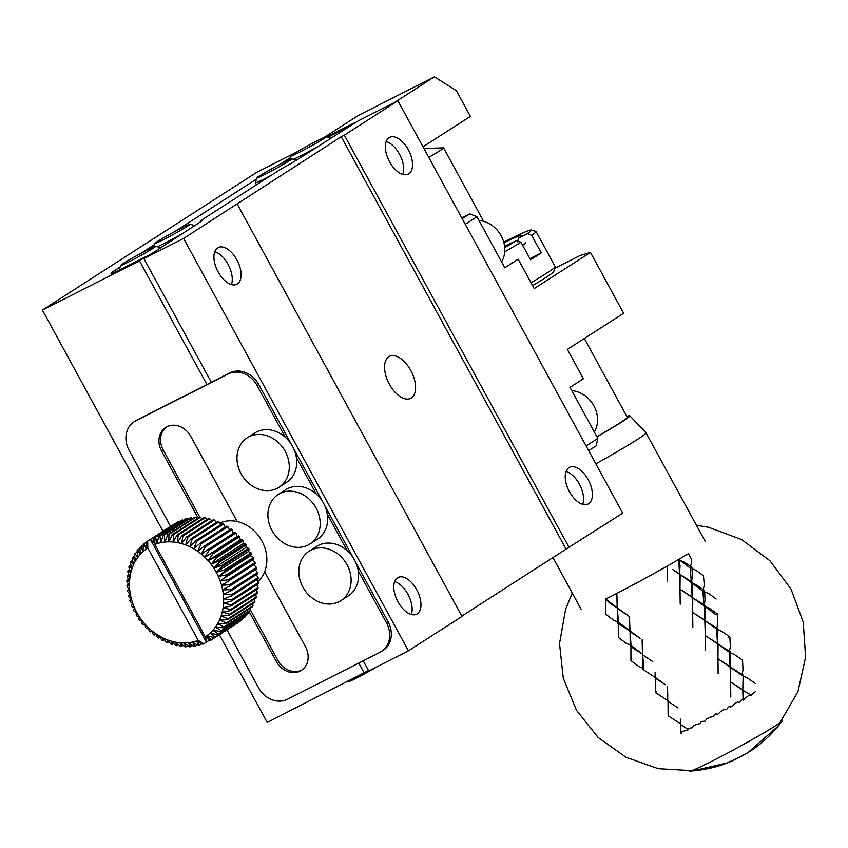 <?xml version="1.0" encoding="UTF-8"?>
<svg xmlns="http://www.w3.org/2000/svg" width="848" height="848" viewBox="0 0 848 848"><rect width="100%" height="100%" fill="white"/><g stroke="black" fill="none" stroke-linecap="round" stroke-linejoin="round"><path stroke-width="1.27" d="M144.934 257.421A23.511 1.092 151.4 0 0 156.074 250.934L156 250.796A11.755 0.541 151.4 0 1 156.159 250.807A11.755 0.541 151.4 0 1 148.919 255.354L143.884 258.587L183.603 238.436L341.235 136.74L566.072 549.122L461.842 616.093M410.792 370.47A23.511 12.688 63.1 0 0 389.444 356.383A23.511 12.688 63.1 0 0 388.766 383.095A23.511 12.688 63.1 0 0 410.718 398.316A23.511 12.688 63.1 0 0 410.792 370.47M156 250.796L197.934 223.565A32.33 1.495 -28.6 0 0 202.047 220.395A32.33 1.495 -28.6 0 0 200.69 220.66L280.2 169.568A32.33 1.495 -28.6 0 0 299.726 158.163L358.174 120.893L397.892 100.753L622.729 513.135L566.072 549.122M237.175 204.018L462.012 616.401L408.439 650.819L368.732 670.969L363.198 660.825M569.156 547.554L344.32 135.171L341.235 136.74M397.892 100.753L344.32 135.171M200.69 220.66L201.093 221.402M340.843 600.67A29.383 24.698 57.3 0 1 304.178 589.296A29.383 24.698 57.3 0 1 309.075 551.221A29.383 24.698 57.3 0 1 310.909 550.172A29.383 24.698 57.3 0 1 346.408 563.666A29.383 24.698 57.3 0 1 340.843 600.67L348.305 595.879A29.383 24.698 -122.7 0 0 358.227 570.958L386.444 622.718A23.511 19.758 57.3 0 1 381.494 651.444L383.105 650.416A23.511 19.758 -122.7 0 0 388.045 621.679L355.492 561.97M353.34 558.016L324.583 505.27M322.42 501.316L293.662 448.571M291.511 444.617L258.767 384.557A23.511 19.758 -122.7 0 0 229.872 372.897L211.343 382.3L143.884 258.587M183.603 238.436L408.439 650.819M218.137 271.932A20.575 11.098 63.1 0 0 236.825 284.25A20.575 11.098 63.1 0 0 237.419 260.887A20.575 11.098 63.1 0 0 218.212 247.563A20.575 11.098 63.1 0 0 218.137 271.932M398.009 601.836A20.575 11.098 63.1 0 0 416.697 614.164A20.575 11.098 63.1 0 0 417.29 590.791A20.575 11.098 63.1 0 0 398.083 577.467A20.575 11.098 63.1 0 0 398.009 601.836M569.443 491.692A20.575 11.098 63.1 0 0 588.12 504.009A20.575 11.098 63.1 0 0 588.713 480.646A20.575 11.098 63.1 0 0 569.506 467.322A20.575 11.098 63.1 0 0 569.443 491.692M389.571 161.788A20.575 11.098 63.1 0 0 408.248 174.105A20.575 11.098 63.1 0 0 408.853 150.732A20.575 11.098 63.1 0 0 389.635 137.418A20.575 11.098 63.1 0 0 389.571 161.788M170.554 526.375L129.193 450.511A23.511 19.758 57.3 0 1 134.132 421.774A23.511 19.758 57.3 0 1 135.606 420.937L228.271 373.926A23.511 19.758 57.3 0 1 257.156 385.596L285.373 437.356A29.383 24.698 -122.7 0 0 256.531 431.971A29.383 24.698 -122.7 0 0 254.697 433.021L247.245 437.812A29.383 24.698 57.3 0 1 249.079 436.762A29.383 24.698 57.3 0 1 284.578 450.256A29.383 24.698 57.3 0 1 279.013 487.261A29.383 24.698 57.3 0 1 242.348 475.898A29.383 24.698 57.3 0 1 247.245 437.812M279.013 487.261L286.476 482.47A29.383 24.698 -122.7 0 0 296.387 457.549L316.293 494.055A29.383 24.698 -122.7 0 0 287.451 488.681A29.383 24.698 -122.7 0 0 285.617 489.731L278.165 494.522A29.383 24.698 57.3 0 1 279.999 493.472A29.383 24.698 57.3 0 1 315.488 506.956A29.383 24.698 57.3 0 1 309.933 543.971A29.383 24.698 57.3 0 1 273.268 532.597A29.383 24.698 57.3 0 1 278.165 494.522M309.933 543.971L317.385 539.18A29.383 24.698 -122.7 0 0 327.307 514.259L347.203 550.755A29.383 24.698 -122.7 0 0 318.36 545.381A29.383 24.698 -122.7 0 0 316.527 546.43L309.075 551.221M381.494 651.444A23.511 19.758 57.3 0 1 380.031 652.292L287.366 699.293A23.511 19.758 57.3 0 1 258.481 687.633L226.978 629.852M211.343 382.3L137.206 419.908A23.511 19.758 57.3 0 0 135.744 420.746L134.132 421.774M231.43 284.568A20.575 11.098 63.1 0 0 228.589 265.36A20.575 11.098 63.1 0 0 214.767 251.718M411.301 614.471A20.575 11.098 63.1 0 0 408.46 595.264A20.575 11.098 63.1 0 0 394.638 581.633M582.735 504.327A20.575 11.098 63.1 0 0 579.894 485.12A20.575 11.098 63.1 0 0 566.072 471.477M402.864 174.423A20.575 11.098 63.1 0 0 400.023 155.216A20.575 11.098 63.1 0 0 386.2 141.574M462.192 218.689L469.75 213.844L461.757 217.894M469.75 213.844L476.968 216.759L504.793 267.788L518.181 259.181L534.208 288.564L590.462 252.428L623.619 313.251L567.376 349.397L583.392 378.78L570.004 387.388L597.819 438.416L596.218 445.804L588.671 450.659M249.015 611.376L276.321 661.472A19.398 16.303 -122.7 0 0 301.369 670.397A19.398 16.303 -122.7 0 0 305.439 646.695L264.618 571.817M237.228 521.573L190.779 436.381A19.398 16.303 -122.7 0 0 165.731 427.445A19.398 16.303 -122.7 0 0 161.65 451.157L198.114 518.033M327.307 514.259A29.383 24.698 -122.7 0 0 316.293 494.055M296.387 457.549A29.383 24.698 -122.7 0 0 285.373 437.356M358.227 570.958A29.383 24.698 -122.7 0 0 347.203 550.755M166.547 426.957A19.398 16.303 -122.7 0 0 163.261 450.118L199.895 517.301M250.51 610.147L277.932 660.433A19.398 16.303 -122.7 0 0 302.153 669.856M465.245 224.285L476.968 216.759M597.819 438.416L586.095 445.942M271.445 175.197A23.511 1.092 151.4 0 1 265.297 178.387A23.511 1.092 151.4 0 1 255.375 182.755A23.511 1.092 151.4 0 1 255.375 182.702L256.785 177.932A19.981 0.922 151.4 0 1 273.883 167.597A19.981 0.922 151.4 0 1 291.829 158.82A19.981 0.922 151.4 0 1 283.476 164.332A19.981 0.922 151.4 0 1 265.223 174.264A19.981 0.922 151.4 0 1 256.785 177.932M183.528 232.956A23.511 1.092 151.4 0 1 163.516 243.789A23.511 1.092 151.4 0 1 157.452 246.747M501.571 261.884A26.447 22.228 -122.7 0 0 501.136 235.733A26.447 22.228 -122.7 0 0 479.046 220.565M594.321 431.992A26.447 22.228 -122.7 0 0 593.886 405.842A26.447 22.228 -122.7 0 0 571.796 390.674M590.462 252.428L580.053 255.524L554.677 268.403M163.431 239.666A19.981 0.922 151.4 0 1 154.993 243.323A19.981 0.922 151.4 0 1 172.102 232.999A19.981 0.922 151.4 0 1 190.047 224.222A19.981 0.922 151.4 0 1 181.695 229.734A19.981 0.922 151.4 0 1 163.431 239.666M503.765 242.168A67.003 3.095 151.4 0 1 531.145 230.02L535.915 231.419A70.532 3.265 151.4 0 1 536.053 231.515A70.532 3.265 151.4 0 1 531.696 235.352L541.257 252.874A70.532 3.265 151.4 0 1 530.541 259.753L520.979 242.231A70.532 3.265 151.4 0 1 504.74 251.867M531.028 282.734A70.532 3.265 -28.6 0 0 555.175 266.738A70.532 3.265 -28.6 0 0 555.164 266.569L536.053 231.515M531.145 230.02A67.003 3.095 151.4 0 1 527.329 233.613L531.696 235.352M520.979 242.231L516.612 240.503A67.003 3.095 151.4 0 1 504.73 247.574M532.618 285.638A67.003 3.095 -28.6 0 0 553.765 271.508L555.175 266.738M504.666 246.885A55.841 2.586 151.4 0 0 508.069 244.839L516.612 240.503M541.257 252.874L529.926 258.619M503.935 242.804A55.841 2.586 151.4 0 1 521.478 235.585A55.841 2.586 151.4 0 1 518.785 237.949L527.329 233.613M518.785 237.949L517.852 241.977M504.592 246.238A52.661 2.438 151.4 0 1 514.164 241.744M516.877 240.609A52.661 2.438 151.4 0 1 518.298 240.079M206.393 642.127L203.711 643.844A58.777 49.407 57.3 0 1 202.789 644.194L196.28 641.067L199.524 645.243A58.777 49.407 57.3 0 1 198.506 645.508L192.369 642.106L195.114 646.229A58.777 49.407 57.3 0 1 194.075 646.388L188.33 642.742L190.577 646.759A58.777 49.407 57.3 0 1 189.517 646.823L184.196 642.964L185.956 646.844A58.777 49.407 57.3 0 1 184.875 646.801L179.999 642.795L181.281 646.473A58.777 49.407 57.3 0 1 180.189 646.324L175.78 642.212L176.585 645.657A58.777 49.407 57.3 0 1 175.494 645.402L171.561 641.226L171.911 644.395A58.777 49.407 57.3 0 1 170.84 644.045L167.385 639.848L167.3 642.699A58.777 49.407 57.3 0 1 166.24 642.243L163.282 638.088L162.784 640.59A58.777 49.407 57.3 0 1 161.745 640.039L159.286 635.958L158.396 638.078A58.777 49.407 57.3 0 1 157.399 637.431L155.428 633.477L154.177 635.184A58.777 49.407 57.3 0 1 153.223 634.452L151.739 630.668L150.16 631.919A58.777 49.407 57.3 0 1 149.259 631.124L148.252 627.552L146.375 628.336A58.777 49.407 57.3 0 1 145.538 627.456L144.997 624.149L142.867 624.446A58.777 49.407 57.3 0 1 142.082 623.503L141.987 620.492L139.634 620.28A58.777 49.407 57.3 0 1 138.934 619.284L139.263 616.613L136.729 615.881A58.777 49.407 57.3 0 1 136.104 614.832L136.835 612.532L134.164 611.281A58.777 49.407 57.3 0 1 133.624 610.189L134.726 608.292L131.959 606.511A58.777 49.407 57.3 0 1 131.504 605.387L132.956 603.924L130.147 601.614A58.777 49.407 57.3 0 1 129.776 600.458L131.535 599.472L128.716 596.632A58.777 49.407 57.3 0 1 128.44 595.466L130.475 594.946L127.698 591.597A58.777 49.407 57.3 0 1 127.518 590.42L129.786 590.409L127.094 586.551A58.777 49.407 57.3 0 1 127.009 585.385L129.479 585.894L126.914 581.548A58.777 49.407 57.3 0 1 126.924 580.392L129.553 581.421L127.147 576.619A58.777 49.407 57.3 0 1 127.264 575.485L129.998 577.043L127.804 571.796A58.777 49.407 57.3 0 1 128.016 570.693L130.815 572.782L128.875 567.121A58.777 49.407 57.3 0 1 129.182 566.061L132.012 568.679L130.348 562.648A58.777 49.407 57.3 0 1 130.751 561.63L133.56 564.768L132.214 558.387A58.777 49.407 57.3 0 1 132.701 557.443L135.457 561.079L134.461 554.401A58.777 49.407 57.3 0 1 135.044 553.511L137.683 557.645L137.069 550.691A58.777 49.407 57.3 0 1 137.726 549.886L140.217 554.497L140.015 547.32A58.777 49.407 57.3 0 1 140.747 546.578L143.047 551.645L143.28 544.289A58.777 49.407 57.3 0 1 144.086 543.632L146.153 549.122L146.831 541.628A58.777 49.407 57.3 0 1 147.457 541.225A58.777 49.407 57.3 0 1 147.679 541.077L150.361 539.36L206.393 642.127A58.777 49.407 -122.7 0 0 206.435 642.106L209.202 640.325M203.711 643.844L198.209 640.388A52.894 44.467 57.3 0 1 196.28 641.067A52.894 44.467 57.3 0 1 192.369 642.106A52.894 44.467 57.3 0 1 188.33 642.742A52.894 44.467 57.3 0 1 184.196 642.964A52.894 44.467 57.3 0 1 179.999 642.795A52.894 44.467 57.3 0 1 175.78 642.212A52.894 44.467 57.3 0 1 171.561 641.226A52.894 44.467 57.3 0 1 167.385 639.848A52.894 44.467 57.3 0 1 163.282 638.088A52.894 44.467 57.3 0 1 159.286 635.958A52.894 44.467 57.3 0 1 155.428 633.477A52.894 44.467 57.3 0 1 151.739 630.668A52.894 44.467 57.3 0 1 148.252 627.552A52.894 44.467 57.3 0 1 144.997 624.149A52.894 44.467 57.3 0 1 141.987 620.492A52.894 44.467 57.3 0 1 139.263 616.613A52.894 44.467 57.3 0 1 136.835 612.532A52.894 44.467 57.3 0 1 134.726 608.292A52.894 44.467 57.3 0 1 132.956 603.924A52.894 44.467 57.3 0 1 131.535 599.472A52.894 44.467 57.3 0 1 130.475 594.946A52.894 44.467 57.3 0 1 129.786 590.409A52.894 44.467 57.3 0 1 129.479 585.894A52.894 44.467 57.3 0 1 129.553 581.421A52.894 44.467 57.3 0 1 129.998 577.043A52.894 44.467 57.3 0 1 130.815 572.782A52.894 44.467 57.3 0 1 132.012 568.679A52.894 44.467 57.3 0 1 133.56 564.768A52.894 44.467 57.3 0 1 135.457 561.079A52.894 44.467 57.3 0 1 137.683 557.645A52.894 44.467 57.3 0 1 140.217 554.497A52.894 44.467 57.3 0 1 143.047 551.645A52.894 44.467 57.3 0 1 146.153 549.122A52.894 44.467 57.3 0 1 147.828 547.967L147.679 541.077M154.887 544.395A52.894 44.467 57.3 0 1 156.816 543.716A52.894 44.467 57.3 0 1 160.728 542.678A52.894 44.467 57.3 0 1 164.766 542.042A52.894 44.467 57.3 0 1 168.9 541.808A52.894 44.467 57.3 0 1 173.087 541.989A52.894 44.467 57.3 0 1 177.317 542.572A52.894 44.467 57.3 0 1 181.536 543.557A52.894 44.467 57.3 0 1 185.712 544.935A52.894 44.467 57.3 0 1 189.814 546.695A52.894 44.467 57.3 0 1 193.81 548.826A52.894 44.467 57.3 0 1 197.669 551.306A52.894 44.467 57.3 0 1 201.358 554.115A52.894 44.467 57.3 0 1 204.845 557.231A52.894 44.467 57.3 0 1 208.099 560.623A52.894 44.467 57.3 0 1 211.11 564.28A52.894 44.467 57.3 0 1 213.834 568.171A52.894 44.467 57.3 0 1 216.261 572.241A52.894 44.467 57.3 0 1 218.371 576.481A52.894 44.467 57.3 0 1 220.141 580.848A52.894 44.467 57.3 0 1 221.561 585.311A52.894 44.467 57.3 0 1 222.611 589.826A52.894 44.467 57.3 0 1 223.3 594.374A52.894 44.467 57.3 0 1 223.607 598.889A52.894 44.467 57.3 0 1 223.543 603.363A52.894 44.467 57.3 0 1 223.098 607.74A52.894 44.467 57.3 0 1 222.271 612.002A52.894 44.467 57.3 0 1 221.084 616.104A52.894 44.467 57.3 0 1 219.537 620.015A52.894 44.467 57.3 0 1 217.639 623.693A52.894 44.467 57.3 0 1 215.413 627.128A52.894 44.467 57.3 0 1 212.88 630.287A52.894 44.467 57.3 0 1 210.039 633.138A52.894 44.467 57.3 0 1 206.944 635.661L211.618 639.71A58.777 49.407 57.3 0 1 210.993 640.113A58.777 49.407 57.3 0 1 210.77 640.261L205.269 636.806L154.887 544.395L154.739 537.494L157.421 535.777A58.777 49.407 -122.7 0 0 157.368 535.798L181.483 520.301A58.777 49.407 57.3 0 1 182.447 519.941L155.661 537.144L156.816 543.716L158.936 536.095A58.777 49.407 57.3 0 1 159.943 535.83L160.728 542.678L163.335 535.109A58.777 49.407 57.3 0 1 164.374 534.95L164.766 542.042L167.872 534.579A58.777 49.407 57.3 0 1 168.932 534.516L168.9 541.808L172.494 534.494A58.777 49.407 57.3 0 1 173.575 534.537L173.087 541.989L177.168 534.865A58.777 49.407 57.3 0 1 178.26 535.014L177.317 542.572L181.864 535.682A58.777 49.407 57.3 0 1 182.956 535.936L181.536 543.557L186.539 536.943A58.777 49.407 57.3 0 1 187.62 537.293L185.712 544.935L191.15 538.639A58.777 49.407 57.3 0 1 192.21 539.095L189.814 546.695L195.665 540.748A58.777 49.407 57.3 0 1 196.704 541.3L193.81 548.826L200.054 543.261A58.777 49.407 57.3 0 1 201.05 543.907L197.669 551.306L204.273 546.154A58.777 49.407 57.3 0 1 205.227 546.886L201.358 554.115L208.29 549.419A58.777 49.407 57.3 0 1 209.191 550.214L204.845 557.231L212.074 553.002A58.777 49.407 57.3 0 1 212.912 553.882L208.099 560.623L215.593 556.892A58.777 49.407 57.3 0 1 216.367 557.836L211.11 564.28L218.816 561.058A58.777 49.407 57.3 0 1 219.515 562.054L213.834 568.171L221.72 565.457A58.777 49.407 57.3 0 1 222.346 566.506L216.261 572.241L224.285 570.057A58.777 49.407 57.3 0 1 224.826 571.149L218.371 576.481L226.49 574.827A58.777 49.407 57.3 0 1 226.946 575.951L220.141 580.848L228.303 579.725A58.777 49.407 57.3 0 1 228.674 580.88L221.561 585.311L229.734 584.707A58.777 49.407 57.3 0 1 230.009 585.873L222.611 589.826L230.751 589.742A58.777 49.407 57.3 0 1 230.932 590.918L223.3 594.374L231.356 594.787A58.777 49.407 57.3 0 1 231.44 595.953L223.607 598.889L231.536 599.79A58.777 49.407 57.3 0 1 231.525 600.946L223.543 603.363L231.303 604.719A58.777 49.407 57.3 0 1 231.186 605.854L223.098 607.74L230.645 609.542A58.777 49.407 57.3 0 1 230.433 610.645L222.271 612.002L229.575 614.217A58.777 49.407 57.3 0 1 229.267 615.277L221.084 616.104L228.101 618.69A58.777 49.407 57.3 0 1 227.699 619.708L219.537 620.015L226.236 622.951A58.777 49.407 57.3 0 1 225.748 623.895L217.639 623.693L223.989 626.937A58.777 49.407 57.3 0 1 223.416 627.827L215.413 627.128L221.381 630.647A58.777 49.407 57.3 0 1 220.724 631.453L212.88 630.287L218.434 634.018A58.777 49.407 57.3 0 1 217.703 634.76L210.039 633.138L215.169 637.049A58.777 49.407 57.3 0 1 214.364 637.707L206.944 635.661A52.894 44.467 57.3 0 1 205.269 636.806M150.16 631.919L151.813 630.859M154.177 635.184L155.767 634.156M158.396 638.078L159.954 637.071M162.784 640.59L164.342 639.583M167.3 642.699L168.89 641.682M171.911 644.395L173.554 643.346M176.585 645.657L178.292 644.565M181.281 646.473L183.073 645.328M185.956 646.844L187.853 645.625M190.577 646.759L192.602 645.466M195.114 646.229L197.287 644.83M199.524 645.243L201.856 643.749M206.891 637.823L209.562 640.717A58.777 49.407 -122.7 0 0 210.484 640.251L210.622 640.166M211.618 639.71L238.405 622.496A58.777 49.407 57.3 0 1 237.779 622.909A58.777 49.407 57.3 0 1 237.535 623.057M215.169 637.049L241.956 619.846A58.777 49.407 57.3 0 1 241.15 620.492L214.364 637.707M218.434 634.018L245.22 616.814A58.777 49.407 57.3 0 1 244.489 617.545L217.703 634.76M221.381 630.647L248.167 613.433A58.777 49.407 57.3 0 1 247.51 614.249L220.724 631.453M223.989 626.937L250.775 609.733A58.777 49.407 57.3 0 1 250.202 610.613L223.416 627.827M226.236 622.951L253.022 605.737A58.777 49.407 57.3 0 1 252.534 606.691L225.748 623.895M228.101 618.69L254.888 601.486A58.777 49.407 57.3 0 1 254.485 602.493L227.699 619.708M229.575 614.217L256.361 597.003A58.777 49.407 57.3 0 1 256.054 598.063L229.267 615.277M230.645 609.542L257.432 592.339A58.777 49.407 57.3 0 1 257.22 593.43L230.433 610.645M231.303 604.719L258.089 587.516A58.777 49.407 57.3 0 1 257.972 588.65L231.186 605.854M231.536 599.79L258.322 582.576A58.777 49.407 57.3 0 1 258.311 583.731L231.525 600.946M231.356 594.787L258.142 577.573A58.777 49.407 57.3 0 1 258.227 578.739L231.44 595.953M230.751 589.742L257.538 572.527A58.777 49.407 57.3 0 1 257.718 573.704L230.932 590.918M229.734 584.707L256.52 567.503A58.777 49.407 57.3 0 1 256.796 568.669L230.009 585.873M228.303 579.725L255.089 562.51A58.777 49.407 57.3 0 1 255.46 563.666L228.674 580.88M226.49 574.827L253.276 557.613A58.777 49.407 57.3 0 1 253.732 558.747L226.946 575.951M224.285 570.057L251.072 552.843A58.777 49.407 57.3 0 1 251.612 553.945L224.826 571.149M221.72 565.457L248.506 548.243A58.777 49.407 57.3 0 1 249.132 549.292L222.346 566.506M218.816 561.058L245.602 543.844A58.777 49.407 57.3 0 1 246.302 544.84L219.515 562.054M215.593 556.892L242.38 539.678A58.777 49.407 57.3 0 1 243.153 540.621L216.367 557.836M212.074 553.002L238.86 535.788A58.777 49.407 57.3 0 1 239.698 536.667L212.912 553.882M208.29 549.419L235.076 532.205A58.777 49.407 57.3 0 1 235.977 533.01L209.191 550.214M204.273 546.154L231.059 528.951A58.777 49.407 57.3 0 1 232.013 529.671L205.227 546.886M200.054 543.261L226.84 526.057A58.777 49.407 57.3 0 1 227.836 526.693L201.05 543.907M195.665 540.748L222.452 523.534A58.777 49.407 57.3 0 1 223.49 524.085L196.704 541.3M191.15 538.639L217.936 521.425A58.777 49.407 57.3 0 1 218.996 521.88L192.21 539.095M186.539 536.943L213.325 519.729A58.777 49.407 57.3 0 1 214.406 520.089L187.62 537.293M181.864 535.682L208.65 518.467A58.777 49.407 57.3 0 1 209.742 518.722L182.956 535.936M177.168 534.865L203.955 517.651A58.777 49.407 57.3 0 1 205.046 517.799L178.26 535.014M172.494 534.494L199.28 517.28A58.777 49.407 57.3 0 1 200.361 517.333L173.575 534.537M167.872 534.579L194.658 517.365A58.777 49.407 57.3 0 1 195.718 517.301L168.932 534.516M163.335 535.109L190.122 517.905A58.777 49.407 57.3 0 1 191.16 517.736L164.374 534.95M158.936 536.095L185.723 518.881A58.777 49.407 57.3 0 1 186.73 518.616L159.943 535.83M154.739 537.494A58.777 49.407 57.3 0 1 155.661 537.144M178.356 521.69L154.251 537.176A58.777 49.407 -122.7 0 0 153.329 537.643L177.433 522.156A58.777 49.407 57.3 0 1 178.356 521.69L178.949 521.933M173.999 524.17A58.777 49.407 57.3 0 1 174.243 524.011A58.777 49.407 57.3 0 1 174.487 523.852L150.382 539.349A58.777 49.407 -122.7 0 0 150.361 539.36M146.81 541.883L144.086 543.632M143.259 544.967L140.747 546.578M140.047 548.391L137.726 549.886M137.196 552.122L135.044 553.511M134.715 556.15L132.701 557.443M132.638 560.422L130.751 561.63M130.974 564.916L129.182 566.061M129.723 569.602L128.016 570.693M128.907 574.425L127.264 575.485M128.525 579.375L126.924 580.392M128.578 584.378L127.009 585.385M129.087 589.413L127.518 590.42M130.051 594.437L128.44 595.466M131.451 599.388L129.776 600.458M241.956 619.846L241.977 619.157M245.22 616.814L245.189 615.733M248.167 613.433L248.04 612.002M250.775 609.733L250.52 607.984M253.022 605.737L252.598 603.712M254.888 601.486L254.262 599.207M256.361 597.003L255.513 594.533M257.432 592.339L256.34 589.699M258.089 587.516L256.721 584.76M258.322 582.576L256.658 579.746M258.142 577.573L256.149 574.711M257.538 572.527L254.76 569.178M256.52 567.503L253.7 564.662M255.089 562.51L252.28 560.199L253.732 558.747M253.276 557.613L250.51 555.832L251.612 553.945M251.072 552.843L248.4 551.592L249.132 549.292M248.506 548.243L245.973 547.511L246.302 544.84M245.602 543.844L243.249 543.632L243.153 540.621M242.38 539.678L240.238 539.975L239.698 536.667M238.86 535.788L236.984 536.572L235.977 533.01M233.497 533.456L232.013 529.671M229.808 530.647L227.836 526.693M225.282 527.053L223.49 524.085M220.893 524.541L218.996 521.88M216.346 522.442L214.406 520.089M211.682 520.789L209.742 518.722M206.944 519.57L205.046 517.799M202.163 518.806L200.361 517.333M197.383 518.499L195.718 517.301M192.634 518.669L191.16 517.736M187.959 519.294L186.73 518.616M183.38 520.386L182.447 519.941M296.683 152.089L256.69 172.388L42.4 310.071L162.986 531.24M219.399 634.717L267.237 722.454L368.488 670.524M42.4 310.071L139.475 260.824L206.933 384.536M358.789 663.062L364.311 673.206M120.246 266.908L115.105 270.215A32.33 1.495 -28.6 0 0 110.993 273.374A32.33 1.495 -28.6 0 0 124.645 267.364L144.785 257.156A11.755 0.541 151.4 0 0 144.351 257.58A11.755 0.541 151.4 0 0 144.51 257.591L139.475 260.824M256.435 179.108L175.027 231.419M154.643 244.51L140.747 253.446M290.557 157.611A32.33 1.495 -28.6 0 0 285.469 160.749L279.48 164.607M326.586 136.92L353.764 123.14L346.535 127.783L327.805 137.281M145.125 257.792L144.785 257.156M394.649 102.396L434.377 76.871L456.341 90.598L470.386 116.377L423.004 146.821M434.377 76.871L358.481 115.37L324.084 137.471M257.803 581.696A35.266 29.638 -122.7 0 0 260.336 538.374A35.266 29.638 -122.7 0 0 219.812 523.025M155.756 246.249A19.981 0.922 151.4 0 1 147.404 251.761A19.981 0.922 151.4 0 1 129.15 261.693A19.981 0.922 151.4 0 1 120.702 265.36A19.981 0.922 151.4 0 1 137.811 255.025A19.981 0.922 151.4 0 1 155.756 246.249L160.537 247.648A23.511 1.092 151.4 0 1 160.579 247.68A23.511 1.092 151.4 0 1 160.399 247.976M326.12 136.782A19.981 0.922 151.4 0 1 317.767 142.305A19.981 0.922 151.4 0 1 299.503 152.227A19.981 0.922 151.4 0 1 291.065 155.894A19.981 0.922 151.4 0 1 308.174 145.57A19.981 0.922 151.4 0 1 326.12 136.782L330.9 138.182A23.511 1.092 151.4 0 1 330.943 138.213A23.511 1.092 151.4 0 1 330.762 138.51M322.198 144.012A23.511 1.092 151.4 0 1 299.588 156.361A23.511 1.092 151.4 0 1 293.525 159.318M347.373 681.803L347.839 681.94A19.981 0.922 -28.6 0 0 358.895 676.831A19.981 0.922 -28.6 0 0 377.265 666.634M147.828 547.967L198.209 640.388M205.523 636.975L206.435 642.106M154.251 537.176L154.749 537.717M150.382 539.349L154.855 543.504L153.329 537.643M236.984 536.572L204.845 557.231M240.238 539.975L208.099 560.623M243.249 543.632L211.11 564.28M245.973 547.511L213.834 568.171M248.4 551.592L216.261 572.241M250.51 555.832L218.371 576.481M252.28 560.199L220.141 580.848M689.604 770.98L689.636 771.044A52.894 2.449 -28.6 0 0 689.975 771.129A52.894 2.449 -28.6 0 0 726.344 753.734A52.894 2.449 -28.6 0 0 775.793 725.581A52.894 2.449 -28.6 0 0 782.418 720.736A52.894 2.449 -28.6 0 0 782.524 720.397L782.492 720.334M680.403 719.146L680.584 732.524A76.606 3.54 -28.6 0 0 683.043 731.283L688.64 729.704L687.431 729.036A76.606 3.54 -28.6 0 0 688.618 728.421L692.583 727.669L693.208 726.036A76.606 3.54 -28.6 0 0 695.911 724.627L700.745 723.408L700.692 722.104A76.606 3.54 -28.6 0 0 701.974 721.425L704.985 721.16L706.85 718.828A76.606 3.54 -28.6 0 0 709.691 717.302L713.56 716.56L714.641 714.631A76.606 3.54 -28.6 0 0 715.945 713.921L717.917 714.196L720.906 711.218A76.606 3.54 -28.6 0 0 723.757 709.659L726.535 709.469L728.655 706.946A76.606 3.54 -28.6 0 0 729.948 706.225L730.817 707.094L734.76 703.543A76.606 3.54 -28.6 0 0 737.495 702.006L739.096 702.441L742.148 699.367A76.606 3.54 -28.6 0 0 743.357 698.688L743.378 690.219L742.763 690.219L750.321 694.682A76.606 3.54 -28.6 0 1 747.819 696.123L743.113 700.162L743.357 698.688M743.071 698.847L742.763 690.219L735.937 685.555M755.579 691.618A76.606 3.54 -28.6 0 1 754.508 692.244L750.692 695.784L750.321 694.682M680.584 732.524L681.251 733.456M755.176 683.34L747.427 677.965L743.177 676.026M743.378 690.219L730.584 681.972L730.117 667.026L743.155 675.093L741.968 675.411L723.28 662.362M680.446 724.372L687.431 729.036M736.212 685.725L730.584 681.972L730.732 667.026L730.117 667.026L729.322 652.218L717.472 643.833L730.51 651.9L729.322 652.218L730.34 646.621L729.884 636.954L728.135 637.579M730.616 682.29L730.785 697.035L730.584 681.972M742.763 690.219L743.155 675.093M680.658 723.906L668.139 715.807L668.012 700.713L655.493 692.604L656.31 691.809M667.758 695.954L667.418 686.18L667.8 701.179L677.891 707.847M741.968 675.411L742.986 669.814L742.53 660.147L734.781 654.773L730.531 652.822M730.732 667.026L717.938 658.779L717.472 643.833L710.635 639.159M678.018 707.942L667.8 701.179M723.567 662.532L717.938 658.779L718.076 643.823L717.472 643.833L716.677 629.015L704.826 620.63L717.864 628.697L716.677 629.015L717.694 623.418L717.238 613.751L715.489 614.387L705.239 606.702M717.97 659.097L718.139 673.842L717.938 658.779M730.117 667.026L730.51 651.9M665.245 684.654L655.366 677.51L655.493 692.604M729.884 636.954L722.136 631.569L717.885 629.629M718.076 643.823L705.292 635.587L704.826 620.63L697.989 615.966M665.373 684.739L655.154 677.976L655.112 672.4M655.112 672.75L655.154 677.976M710.921 639.339L705.292 635.587L705.43 620.63L704.826 620.63L704.031 605.822L692.169 597.437L705.207 605.504L704.031 605.822L705.048 600.225L704.593 590.558L702.844 591.194L692.593 583.509M705.324 635.905L705.494 650.639L705.292 635.587M717.472 643.833L717.864 628.697M655.366 677.51L642.848 669.411L643.664 668.616L642.72 654.317L642.848 669.411M642.466 649.557L642.116 639.784L642.498 654.783L652.6 661.461M717.238 613.751L709.49 608.376L705.239 606.437M705.43 620.63L692.636 612.383L692.169 597.437L685.343 592.763M652.727 661.546L642.498 654.783M643.664 668.616L638.608 666.337L630.954 660.581L630.923 646.738M698.275 616.136L692.636 612.383L692.784 597.437L692.169 597.437L691.385 582.629L679.524 574.234L692.562 582.311L691.385 582.629L692.403 577.032L691.947 567.365L690.198 567.99L678.729 559.426A70.734 3.275 151.4 0 1 667.344 565.998A70.734 3.275 151.4 0 1 654.91 572.983A70.734 3.275 151.4 0 1 641.968 580.085A70.734 3.275 151.4 0 1 629.089 586.986A70.734 3.275 151.4 0 1 616.825 593.399L617.206 608.387L629.47 616.591L629.852 631.59L639.943 638.258M692.668 612.701L692.848 627.446L692.636 612.383M642.72 654.317L631.018 645.423L630.075 631.124L630.191 646.218L642.72 654.317L642.466 649.208M716.157 599.027L708.716 593.515L704.667 591.968M704.826 620.63L705.207 605.504M630.191 646.218L631.018 645.423L625.962 643.144L618.309 637.378L618.277 623.534M703.946 604.666L702.844 591.194M640.081 638.353L618.372 622.22L617.418 607.921L617.545 623.015L630.075 631.124L629.82 626.015M704.593 590.558L696.844 585.184L692.593 583.233M692.784 597.437L679.99 589.19L679.524 574.234L672.676 569.559M685.629 592.943L679.99 589.19L680.138 574.234L679.524 574.234L678.729 559.426L685.322 562.754L691.947 567.365M680.022 589.508L680.202 604.253L679.99 589.19M629.82 626.365L629.47 616.591L627.297 615.065M703.183 589.561L704.264 585.343L703.501 575.824L696.07 570.322L692.021 568.775M692.169 597.437L692.562 582.311M617.545 623.015L618.372 622.22L613.316 619.952L605.663 614.185L605.726 599.027L610.327 603.659L617.418 607.921L605.726 599.027A70.734 3.275 151.4 0 0 616.825 593.399L617.174 603.161M691.3 581.474L690.198 567.99M627.435 615.15L617.418 607.921L617.174 602.811M673.089 569.814L680.138 574.234M667.546 581.05L667.344 565.998L667.546 581.05M690.537 566.369L691.618 562.139L691.396 559.15L688.576 553.574A70.734 3.275 151.4 0 1 678.729 559.426L680.054 565.817L679.524 574.234M626.82 416.4A64.649 2.989 151.4 0 1 629.799 415.743L645.996 432.756A70.734 3.275 151.4 0 1 646.017 432.787A70.734 3.275 151.4 0 1 637.018 439.709A70.734 3.275 151.4 0 1 595.837 463.814M629.799 415.743A64.649 2.989 151.4 0 1 596.95 436.826M596.886 436.688A61.713 2.851 -28.6 0 0 627.244 417.184L584.336 338.49M423.936 148.527L443.515 147.838A29.383 1.357 151.4 0 1 443.599 147.881A29.383 1.357 151.4 0 1 428.77 157.378M525.442 242.74A55.841 2.586 151.4 0 1 522.654 245.305M257.156 385.596L258.767 384.557M229.872 372.897L228.271 373.926M386.444 622.718L388.045 621.679M135.606 420.937L137.206 419.908M276.321 661.472L277.932 660.433M161.65 451.157L163.261 450.118M115.105 270.215L115.879 271.636M285.469 160.749L285.808 161.374M256.488 184.8L255.375 182.755M291.829 158.82L296.482 160.177M154.993 243.323L153.954 246.832M190.047 224.222L194.764 225.6M210.993 640.113L237.779 622.909M147.457 541.225L174.243 524.011M120.702 265.36L119.335 270.003M291.065 155.894L290.037 159.403M782.418 720.736C773.005 733.35 762.055 743.632 749.579 751.593L735.205 759.554C721.584 766.083 706.511 769.942 689.975 771.129M572.262 593.006L565.563 609.394L559.532 643.6L563.263 678.135L576.47 710.264L598.116 737.442L625.983 757.264L658.218 768.67L693.176 770.737L727.171 762.946L742.742 755.663L748.074 752.515L777.68 726.545L797.915 691.745L805.6 657.306L803.226 622.093L790.983 589L769.878 560.719L741.629 539.572L708.546 527.276L696.452 525.294M705.43 541.755L646.017 432.787M581.23 609.468L552.938 557.56M483.657 221.36L443.599 147.881"/></g></svg>
